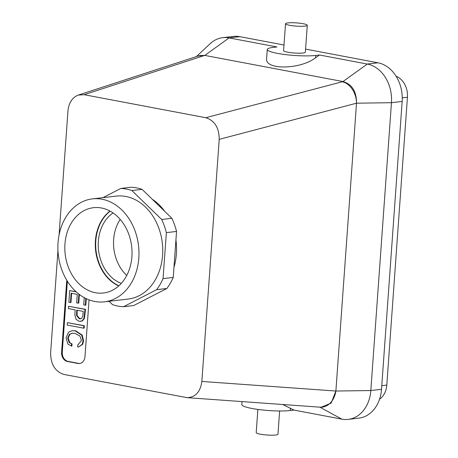 <?xml version="1.0" encoding="UTF-8"?>
<svg xmlns="http://www.w3.org/2000/svg" width="458" height="458" viewBox="0 0 458 458"><rect width="100%" height="100%" fill="white"/><g stroke="black" fill="none" stroke-linecap="round" stroke-linejoin="round"><path stroke-width="0.69" d="M126.757 275.447A38.18 29.759 83.3 0 1 120.219 219.411M101.464 207.995A42.943 33.468 83.3 0 1 131.996 250.755A42.943 33.468 83.3 0 1 104.693 292.822A42.943 33.468 83.3 0 1 95.39 292.708A42.943 33.468 83.3 0 1 64.818 248.288A42.943 33.468 83.3 0 1 94.743 207.583A42.943 33.468 83.3 0 1 101.464 207.995M109.983 211.058A41.472 32.318 -96.7 0 0 95.419 240.816A41.472 32.318 -96.7 0 0 118.725 285.929M104.435 301.822L128.194 299.045A51.817 40.384 -96.7 0 0 162.298 242.9A51.817 40.384 -96.7 0 0 116.183 196.11L92.419 198.886A51.817 40.384 83.3 0 1 138.539 245.671A51.817 40.384 83.3 0 1 104.435 301.822A51.817 40.384 83.3 0 1 94.76 301.467A51.817 40.384 83.3 0 1 57.885 248.86A51.817 40.384 83.3 0 1 92.419 198.886M109.056 301.278L112.502 304.627A59.317 46.229 83.3 0 0 123.546 306.717L156.67 289.674A59.317 46.229 83.3 0 0 163.059 278.619L166.357 232.63A59.317 46.229 83.3 0 0 161.703 219.479L131.875 190.534A59.317 46.229 83.3 0 0 120.832 188.444L102.918 197.661M72.513 333.178L69.931 334.248L68.156 338.056L69.793 342.641L72.049 343.901L71.889 346.099L67.984 344.193L66.021 337.912L68.534 332.21L72.095 330.687L75.101 330.831L81.719 335.159L83.035 341.01L82.165 344.37L78.587 346.958L77.7 346.992L77.854 344.822L78.186 344.782M77.854 344.822L81.415 340.678L79.984 336.069L74.963 333.338L72.255 333.206L69.421 334.311L67.647 338.119L69.284 342.704L72.049 343.901M71.54 343.958L71.379 346.156M72.095 330.687L75.604 330.773L82.228 335.101L83.545 340.952L82.675 344.313L78.587 346.958M83.671 328.174L67.223 325.065L67.4 322.661L83.843 325.77L83.671 328.174L84.18 328.117L84.352 325.712L67.4 322.661M85.526 309.333L84.421 318.43L82.36 320.949L79.182 321.333L76.034 319.289L74.866 314.944L75.123 309.871L68.408 308.6L68.574 306.282L85.526 309.333L85.016 309.39L83.911 318.493L81.85 321.006L80.585 321.396M68.574 306.282L85.016 309.39M79.927 294.9L78.856 294.7L78.249 303.167L76.652 302.87L77.259 294.397L71.127 293.235L70.458 302.566L68.86 302.269L69.696 290.612L76.165 291.838M85.801 298.45L85.314 305.2L83.717 304.896L84.238 297.637M85.314 305.2L85.823 305.142L86.287 298.685M69.696 290.612L75.954 291.643M70.458 302.566L70.967 302.509L71.637 293.177M78.249 303.167L78.759 303.11L79.366 294.637M79.887 363.486A8.181 6.378 83.3 0 1 78.702 363.4L68.07 361.391A8.181 6.378 83.3 0 1 62.277 352.11L67.286 282.168A8.181 6.378 83.3 0 1 67.389 281.281M77.219 310.266L77.081 315.522L79.858 318.802L80.625 318.871M89.047 299.858L84.982 356.616A8.181 6.378 83.3 0 1 79.549 363.538A8.181 6.378 83.3 0 1 78.026 363.48L67.395 361.471A8.181 6.378 83.3 0 1 61.595 352.191L66.61 282.248A8.181 6.378 83.3 0 1 66.897 280.479M342.275 81.77L343.076 81.57C352.105 84.364 356.587 91.571 356.513 103.199L219.216 139.352C219.147 127.753 214.659 120.54 205.751 117.712L342.275 81.77A19.093 13.843 75.3 0 1 356.513 103.21L335.88 391.035L331.151 403.092L321.018 407.248L187.064 397.659L64.091 374.478C55.183 371.644 50.695 364.431 50.626 352.837L57.948 250.646M123.546 306.717L133.73 305.526L166.855 288.488A59.317 46.229 -96.7 0 0 173.244 277.428L176.542 231.439A59.317 46.229 -96.7 0 0 171.887 218.294L142.06 189.343A59.317 46.229 -96.7 0 0 131.017 187.253L120.832 188.444M166.855 288.488L156.67 289.674M152.233 199.219A53.18 41.443 83.3 0 1 164.754 211.373M175.924 240.015A53.18 41.443 83.3 0 1 173.971 267.317M219.216 139.352L201.858 381.445C200.386 391.945 195.457 397.349 187.064 397.659M205.751 117.712L84.146 94.703L78.352 95.069C72.318 97.439 68.86 102.661 67.979 110.744L59.076 234.954M110.178 211.161A41.472 32.318 -96.7 0 0 95.802 240.771A41.472 32.318 -96.7 0 0 118.885 285.786M121.284 283.387A38.18 29.759 83.3 0 1 98.573 250.337A38.18 29.759 83.3 0 1 113.063 212.941M379.562 399.181A19.093 14.879 83.3 0 0 386.798 385.098L407.431 97.256A19.093 14.879 -96.7 0 0 396.096 76.24M356.513 103.199L391.458 102.701A34.092 26.57 -96.7 0 0 367.293 64.046L342.979 81.553A19.093 14.879 -96.7 0 1 343.076 81.57L204.795 55.412L229.109 37.905L276.941 46.951L273.208 47.386A27.274 4.048 4.1 0 0 267.266 49.458A27.274 4.048 4.1 0 0 285.34 54.594A27.274 4.048 4.1 0 0 315.728 55.429L319.461 54.994L315.556 57.805C300.271 69.656 264.592 70.154 266.619 58.487L267.266 49.458M197.759 56.174L198.131 56.025A19.093 15.051 -108.1 0 1 204.05 55.624L204.795 55.412A19.093 14.879 83.3 0 0 204.703 55.395L198.033 56.059M320.279 407.191A19.093 14.479 -85.9 0 0 335.88 391.035L370.825 390.542L381.52 389.294L402.153 101.453L391.458 102.701L370.825 390.542A34.092 26.57 83.3 0 1 348.206 419.373A34.092 26.57 83.3 0 1 341.84 419.139L294.007 410.093L282.706 404.506M402.153 101.453A34.092 26.57 -96.7 0 0 377.987 62.798L367.293 64.046L319.461 54.994M287.893 22.9A10.906 1.62 -175.9 0 1 300.047 23.238A10.906 1.62 -175.9 0 1 307.278 25.287A10.906 1.62 -175.9 0 1 296.28 26.123A10.906 1.62 -175.9 0 1 285.517 23.73A10.906 1.62 -175.9 0 1 287.893 22.9M307.278 25.287L305.349 52.189A10.906 1.62 -175.9 0 1 294.351 53.025A10.906 1.62 -175.9 0 1 283.588 50.632L285.517 23.73M196.362 56.603L210.102 43.728A34.092 26.57 83.3 0 1 222.748 37.67A34.092 26.57 83.3 0 1 229.109 37.905L239.803 36.657L283.989 45.016M76.721 310.169L76.572 315.579L79.349 318.865L81.719 318.316L82.824 315.905L83.253 311.406L76.721 310.169M83.843 325.77L84.352 325.712M173.244 277.428L163.059 278.619M176.542 231.439L166.357 232.63M171.887 218.294L161.703 219.479M142.06 189.343L131.875 190.534M305.572 49.098L377.987 62.798M381.52 389.294A34.092 26.57 83.3 0 1 358.895 418.125L348.206 419.373M222.748 37.67L233.443 36.422A34.092 26.57 83.3 0 1 239.803 36.657M242.024 401.592L241.813 404.557A27.274 4.048 4.1 0 0 259.886 409.687A27.274 4.048 4.1 0 0 290.275 410.528L294.007 410.093M279.632 410.986L277.966 434.184A10.906 1.62 -175.9 0 1 266.968 435.02A10.906 1.62 -175.9 0 1 256.205 432.627L257.871 409.423M67.286 282.168L66.61 282.248M62.277 352.11L61.595 352.191M68.07 361.391L67.395 361.471M78.702 363.4L78.026 363.48M204.05 55.624L84.146 94.703M407.431 97.256L402.256 97.863M386.798 385.098L381.777 385.688M335.88 391.035L201.858 381.445M315.556 57.805L315.728 55.429M290.446 408.152L290.275 410.528M319.833 407.162L341.84 419.139M198.131 56.025L78.352 95.069"/></g></svg>
